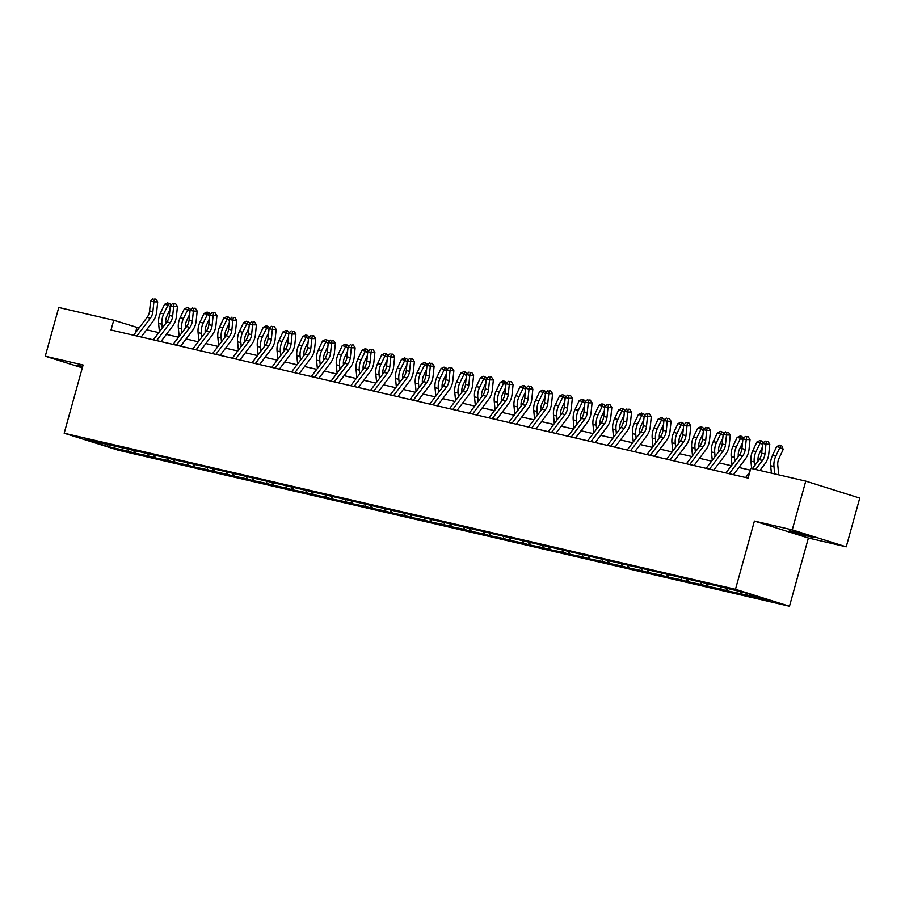 <?xml version="1.0" encoding="UTF-8"?>
<svg xmlns="http://www.w3.org/2000/svg" width="905" height="905" viewBox="0 0 905 905"><rect width="100%" height="100%" fill="white"/><g stroke="black" fill="none" stroke-linecap="round" stroke-linejoin="round"><path stroke-width="1.36" d="M792.588 531.393L789.318 530.828L797.226 533.498L814.285 537.751L792.588 531.393M82.706 366.389L77.197 365.281L82.491 367.159M846.232 546.824L792.248 529.866L754.408 521.065L808.391 538.023L846.232 546.824L859.75 498.089L805.755 481.132L750.811 468.36L748.107 478.112L111.021 329.997L113.725 320.246L58.768 307.474L45.25 356.208L82.31 367.849M808.391 538.023L789.477 606.248L118.159 450.181L64.176 433.224L735.482 589.291L789.477 606.248M792.248 529.866L805.755 481.132M746.783 593.25L747.53 595.219L752.349 596.734L745.765 595.207L746.342 593.114M127.956 448.959L128.872 451.403L107.548 446.437L84.799 439.298L160.536 456.505L719.95 586.564L746.105 593.035L768.854 600.185L747.53 595.219M740.188 591.655L740.946 593.691L745.765 595.207M740.946 593.691L726.025 590.614L726.613 588.499M720.29 586.666L721.195 589.098L726.025 590.614M721.195 589.098L706.273 586.021L706.862 583.917M700.549 582.073L701.454 584.517L706.273 586.021M701.454 584.517L686.533 581.44L687.121 579.324M680.798 577.492L681.714 579.924L686.533 581.44M681.714 579.924L666.793 576.847L667.37 574.732M661.057 572.899L661.962 575.331L666.793 576.847M661.962 575.331L647.041 572.254L647.629 570.139M641.306 568.306L642.222 570.738L647.041 572.254M642.222 570.738L627.301 567.661L627.889 565.557M621.565 563.713L622.482 566.157L627.301 567.661M622.482 566.157L607.56 563.08L608.137 560.964M601.825 559.132L602.73 561.564L607.56 563.08M602.73 561.564L587.809 558.487L588.397 556.371M582.073 554.539L582.99 556.971L587.809 558.487M582.99 556.971L568.069 553.894L568.657 551.779M562.333 549.946L563.249 552.378L568.069 553.894M563.249 552.378L548.328 549.301L548.905 547.197M542.593 545.353L543.498 547.785L548.328 549.301M543.498 547.785L528.577 544.72L529.165 542.604M522.841 540.771L523.757 543.204L528.577 544.72M523.757 543.204L508.836 540.127L509.425 538.011M503.101 536.179L504.006 538.611L508.836 540.127M504.006 538.611L489.085 535.534L489.673 533.418M483.361 531.586L484.266 534.018L489.085 535.534M484.266 534.018L469.344 530.941L469.933 528.837M463.609 526.993L464.525 529.425L469.344 530.941M464.525 529.425L449.604 526.359L450.192 524.244M443.869 522.411L444.774 524.843L449.604 526.359M444.774 524.843L429.852 521.766L430.441 519.651M424.117 517.818L425.033 520.251L429.852 521.766M425.033 520.251L410.112 517.174L410.7 515.058M404.377 513.226L405.293 515.658L410.112 517.174M405.293 515.658L390.372 512.581L390.949 510.477M384.636 508.633L385.541 511.065L390.372 512.581M385.541 511.065L370.62 507.999L371.208 505.884M364.885 504.051L365.801 506.483L370.62 507.999M365.801 506.483L350.88 503.406L351.468 501.291M345.144 499.458L346.061 501.89L350.88 503.406M346.061 501.89L331.14 498.813L331.716 496.698M325.404 494.865L326.309 497.298L331.14 498.813M326.309 497.298L311.388 494.221L311.976 492.116M305.652 490.272L306.569 492.705L311.388 494.221M306.569 492.705L291.648 489.628L292.236 487.524M285.912 485.691L286.817 488.123L291.648 489.628M286.817 488.123L271.896 485.046L272.484 482.931M266.172 481.098L267.077 483.53L271.896 485.046M267.077 483.53L252.156 480.453L252.744 478.338M246.42 476.505L247.337 478.937L252.156 480.453M247.337 478.937L232.415 475.86L233.004 473.745M226.68 471.912L227.585 474.344L232.415 475.86M227.585 474.344L212.664 471.267L213.252 469.163M206.94 467.319L207.845 469.763L212.664 471.267M207.845 469.763L192.923 466.686L193.512 464.57M187.188 462.738L188.104 465.17L192.923 466.686M188.104 465.17L173.183 462.093L173.76 459.978M167.448 458.145L168.353 460.577L173.183 462.093M168.353 460.577L153.431 457.5L154.02 455.385M147.696 453.552L148.612 455.984L153.431 457.5M148.612 455.984L133.691 452.907L134.279 450.803M128.872 451.403L133.691 452.907M727.02 588.601L727.778 590.637M707.28 584.008L708.038 586.044M687.529 579.415L688.286 581.451M667.788 574.833L668.546 576.858M648.048 570.24L648.806 572.277M628.296 565.648L629.054 567.684M608.556 561.055L609.314 563.091M588.804 556.473L589.574 558.498M569.064 551.88L569.822 553.905M549.324 547.287L550.082 549.324M529.572 542.695L530.341 544.731M509.832 538.113L510.59 540.138M490.091 533.52L490.849 535.545M470.34 528.927L471.109 530.964M450.6 524.334L451.357 526.371M430.859 519.753L431.617 521.778M411.108 515.16L411.865 517.185M391.367 510.567L392.125 512.603M371.616 505.974L372.385 508.01M351.875 501.393L352.633 503.418M332.135 496.8L332.893 498.825M312.383 492.207L313.153 494.243M292.643 487.614L293.401 489.65M272.903 483.021L273.661 485.057M253.151 478.44L253.92 480.465M233.411 473.847L234.169 475.883M213.671 469.254L214.428 471.29M193.919 464.661L194.677 466.697M174.179 460.079L174.936 462.104M154.438 455.487L155.196 457.523M134.687 450.894L135.445 452.93M754.408 521.065L735.482 589.291M64.176 433.224L83.09 365.009L45.25 356.208M139.042 328.029L113.725 320.246M750.313 470.136L738.944 467.489M731.376 465.736L719.204 462.908M711.635 461.143L699.452 458.315M691.884 456.55L679.712 453.722M672.144 451.968L659.971 449.129M652.403 447.375L640.22 444.547M632.652 442.783L620.479 439.954M612.911 438.19L600.728 435.362M593.171 433.608L580.987 430.769M573.419 429.015L561.247 426.187M553.679 424.422L541.495 421.594M533.927 419.83L521.755 417.001M514.187 415.237L502.015 412.409M494.447 410.655L482.263 407.816M474.695 406.062L462.523 403.234M454.955 401.469L442.783 398.641M435.215 396.876L423.031 394.048M415.463 392.295L403.291 389.455M395.723 387.702L383.539 384.874M375.982 383.109L363.799 380.281M356.231 378.516L344.058 375.688M336.49 373.935L324.307 371.095M316.739 369.342L304.566 366.514M296.998 364.749L284.826 361.921M277.258 360.156L265.075 357.328M257.506 355.575L245.334 352.735M237.766 350.982L225.594 348.154M218.026 346.389L205.842 343.561M198.274 341.796L186.102 338.968M178.534 337.214L166.35 334.375M158.794 332.621L146.61 329.793M135.433 332.802L136.904 327.531M107.967 444.298L107.548 446.437M133.589 335.246L147.096 317.384A10.125 7.534 103.1 0 0 149.585 310.901L150.603 301.116L153.895 301.885L154.314 299.057L155.841 299.069L154.314 299.057M136.881 336.015L150.377 318.153A10.125 7.534 103.1 0 0 152.877 311.659L153.895 301.885L157.696 301.897L156.689 311.682A15.181 11.301 -76.9 0 1 152.945 321.411L141.157 336.999M157.696 301.897L155.841 299.069M153.002 298.752L150.603 301.116M165.751 323.413L165.706 322.961A10.125 7.534 -76.9 0 1 166.916 316.071L169.936 309.657M170.242 306.716L167.844 305.087L164.552 304.329L167.606 302.87L170.208 304.046L170.581 305.471M168.93 303.175L163.703 313.888A15.181 11.301 103.1 0 0 161.893 324.228L162.255 328.029M164.552 304.329L160.411 313.119A15.181 11.301 103.1 0 0 158.601 323.458L159.416 331.796M166.825 334.488L166.769 333.832M153.33 339.839L166.837 321.976A10.125 7.534 103.1 0 0 169.337 315.494L170.344 305.709L173.636 306.478L174.065 303.65L175.581 303.661L174.065 303.65M156.622 340.597L170.129 322.746A10.125 7.534 103.1 0 0 172.629 316.252L173.636 306.478L177.448 306.49L176.43 316.275A15.181 11.301 -76.9 0 1 172.685 326.004L160.898 341.592M177.448 306.49L175.581 303.661M172.742 303.345L170.344 305.709M173.081 344.42L186.577 326.569A10.125 7.534 103.1 0 0 189.077 320.076L190.095 310.302L193.376 311.06L193.806 308.243L195.333 308.243L193.806 308.243M176.373 345.19L189.869 327.327A10.125 7.534 103.1 0 0 192.369 320.845L193.376 311.06L197.188 311.082L196.181 320.868A15.181 11.301 -76.9 0 1 192.437 330.597L180.649 346.185M197.188 311.082L195.333 308.243M192.494 307.938L190.095 310.302M185.491 328.006L185.446 327.553A10.125 7.534 -76.9 0 1 186.656 320.664L189.677 314.239M189.982 311.309L187.595 309.68L184.303 308.91L187.358 307.462L189.948 308.639L190.333 310.064M188.67 307.768L183.455 318.481A15.181 11.301 103.1 0 0 181.634 328.809L182.007 332.621M184.303 308.91L180.163 317.712A15.181 11.301 103.1 0 0 178.342 328.051L179.156 336.389M186.577 339.081L186.509 338.425M205.231 332.599L205.197 332.146A10.125 7.534 -76.9 0 1 206.408 325.257L209.428 318.832M209.734 315.902L207.336 314.273L204.044 313.503L207.098 312.044L209.7 313.232L210.073 314.657M208.41 312.349L203.195 323.062A15.181 11.301 103.1 0 0 201.374 333.402L201.747 337.203M204.044 313.503L199.903 322.304A15.181 11.301 103.1 0 0 198.082 332.633L198.896 340.97M206.317 343.674L206.25 343.018M192.822 349.013L206.329 331.151A10.125 7.534 103.1 0 0 208.817 324.669L209.836 314.883L213.128 315.653L213.546 312.825L215.073 312.836L213.546 312.825M196.114 349.783L209.621 331.92A10.125 7.534 103.1 0 0 212.109 325.438L213.128 315.653L216.94 315.675L215.922 325.449A15.181 11.301 -76.9 0 1 212.177 335.178L200.39 350.778M216.94 315.675L215.073 312.836M212.234 312.519L209.836 314.883M224.983 337.18L224.938 336.728A10.125 7.534 -76.9 0 1 226.148 329.839L229.169 323.424M229.474 320.483L227.076 318.854L223.795 318.096L226.838 316.637L229.44 317.813L229.813 319.25M228.162 316.942L222.935 327.655A15.181 11.301 103.1 0 0 221.125 337.995L221.499 341.796M223.795 318.096L219.655 326.897A15.181 11.301 103.1 0 0 217.834 337.226L218.648 345.563M226.058 348.255L226.001 347.611M212.562 353.606L226.069 335.744A10.125 7.534 103.1 0 0 228.569 329.262L229.576 319.476L232.868 320.246L233.298 317.417L234.814 317.429L233.298 317.417M215.854 354.375L229.361 336.513A10.125 7.534 103.1 0 0 231.861 330.02L232.868 320.246L236.68 320.268L235.662 330.042A15.181 11.301 -76.9 0 1 231.918 339.771L220.13 355.36M236.68 320.268L234.814 317.429M231.974 317.112L229.576 319.476M244.723 341.773L244.678 341.321A10.125 7.534 -76.9 0 1 245.889 334.431L248.92 328.017M249.214 325.076L246.827 323.447L243.536 322.689L246.59 321.23L249.18 322.406L249.565 323.832M247.902 321.535L242.687 332.248A15.181 11.301 103.1 0 0 240.866 342.588L241.239 346.389M243.536 322.689L239.395 331.479A15.181 11.301 103.1 0 0 237.574 341.819L238.388 350.156M245.809 352.848L245.741 352.192M232.314 358.199L245.809 340.337A10.125 7.534 103.1 0 0 248.309 333.855L249.328 324.069L252.608 324.838L253.038 322.01L254.565 322.022L253.038 322.01M235.605 358.957L249.101 341.106A10.125 7.534 103.1 0 0 251.601 334.612L252.608 324.838L256.42 324.85L255.414 334.635A15.181 11.301 -76.9 0 1 251.669 344.364L239.882 359.952M256.42 324.85L254.565 322.022M251.726 321.705L249.328 324.069M264.475 346.366L264.43 345.914A10.125 7.534 -76.9 0 1 265.64 339.024L268.661 332.599M268.966 329.669L266.568 328.04L263.276 327.271L266.33 325.823L268.932 326.999L269.305 328.425M267.642 326.128L262.427 336.841A15.181 11.301 103.1 0 0 260.606 347.169L260.979 350.982M263.276 327.271L259.135 336.072A15.181 11.301 103.1 0 0 257.314 346.411L258.129 354.749M265.55 357.441L265.493 356.785M252.054 362.781L265.561 344.929A10.125 7.534 103.1 0 0 268.05 338.436L269.068 328.662L272.36 329.42L272.778 326.603L274.305 326.603L272.778 326.603M255.346 363.55L268.853 345.687A10.125 7.534 103.1 0 0 271.342 339.205L272.36 329.42L276.172 329.443L275.154 339.228A15.181 11.301 -76.9 0 1 271.409 348.957L259.622 364.545M276.172 329.443L274.305 326.603M271.466 326.298L269.068 328.662M271.794 367.373L285.301 349.522A10.125 7.534 103.1 0 0 287.801 343.029L288.808 333.244L292.1 334.013L292.53 331.185L294.046 331.196L292.53 331.185M275.086 368.143L288.593 350.28A10.125 7.534 103.1 0 0 291.093 343.798L292.1 334.013L295.912 334.036L294.894 343.81A15.181 11.301 -76.9 0 1 291.15 353.55L279.362 369.138M295.912 334.036L294.046 331.196M291.206 330.879L288.808 333.244M291.546 371.966L305.042 354.104A10.125 7.534 103.1 0 0 307.542 347.622L308.56 337.837L311.852 338.606L312.27 335.778L313.797 335.789L312.27 335.778M294.838 372.736L308.334 354.873A10.125 7.534 103.1 0 0 310.834 348.391L311.852 338.606L315.653 338.628L314.646 348.402A15.181 11.301 -76.9 0 1 310.901 358.131L299.114 373.72M315.653 338.628L313.797 335.789M310.958 335.472L308.56 337.837M311.286 376.559L324.793 358.697A10.125 7.534 103.1 0 0 327.293 352.215L328.3 342.429L331.592 343.199L332.022 340.371L333.538 340.382L332.022 340.371M314.578 377.317L328.085 359.466A10.125 7.534 103.1 0 0 330.574 352.973L331.592 343.199L335.404 343.21L334.386 352.995A15.181 11.301 -76.9 0 1 330.642 362.724L318.854 378.313M335.404 343.21L333.538 340.382M330.698 340.065L328.3 342.429M331.038 381.141L344.534 363.29A10.125 7.534 103.1 0 0 347.034 356.796L348.04 347.022L351.332 347.78L351.762 344.963L353.289 344.963L351.762 344.963M334.318 381.91L347.825 364.048A10.125 7.534 103.1 0 0 350.326 357.565L351.332 347.78L355.145 347.803L354.138 357.588A15.181 11.301 -76.9 0 1 350.382 367.317L338.594 382.906M355.145 347.803L353.289 344.963M350.45 344.658L348.04 347.022M350.778 385.734L364.285 367.882A10.125 7.534 103.1 0 0 366.774 361.389L367.792 351.615L371.084 352.373L371.502 349.545L373.03 349.556L371.502 349.545M354.07 386.503L367.566 368.64A10.125 7.534 103.1 0 0 370.066 362.158L371.084 352.373L374.885 352.396L373.878 362.17A15.181 11.301 -76.9 0 1 370.134 371.91L358.346 387.498M374.885 352.396L373.03 349.556M370.19 349.24L367.792 351.615M370.518 390.327L384.025 372.464A10.125 7.534 103.1 0 0 386.526 365.982L387.532 356.197L390.824 356.966L391.254 354.138L392.77 354.149L391.254 354.138M373.81 391.096L387.317 373.233A10.125 7.534 103.1 0 0 389.817 366.751L390.824 356.966L394.637 356.989L393.618 366.763A15.181 11.301 -76.9 0 1 389.874 376.491L378.086 392.091M394.637 356.989L392.77 354.149M389.931 353.832L387.532 356.197M390.27 394.919L403.766 377.057A10.125 7.534 103.1 0 0 406.266 370.575L407.273 360.79L410.565 361.559L410.994 358.731L412.522 358.742L410.994 358.731M393.562 395.677L407.058 377.826A10.125 7.534 103.1 0 0 409.558 371.333L410.565 361.559L414.377 361.57L413.37 371.355A15.181 11.301 -76.9 0 1 409.626 381.084L397.838 396.673M414.377 361.57L412.522 358.742M409.682 358.425L407.273 360.79M410.01 399.512L423.517 381.65A10.125 7.534 103.1 0 0 426.006 375.156L427.024 365.382L430.316 366.14L430.735 363.324L432.262 363.324L430.735 363.324M413.302 400.27L426.809 382.408A10.125 7.534 103.1 0 0 429.298 375.926L430.316 366.14L434.129 366.163L433.11 375.948A15.181 11.301 -76.9 0 1 429.366 385.677L417.578 401.266M434.129 366.163L432.262 363.324M429.423 363.018L427.024 365.382M429.751 404.094L443.258 386.243A10.125 7.534 103.1 0 0 445.758 379.749L446.765 369.975L450.057 370.733L450.486 367.905L452.002 367.916L450.486 367.905M433.043 404.863L446.55 387.001A10.125 7.534 103.1 0 0 449.05 380.519L450.057 370.733L453.869 370.756L452.851 380.541A15.181 11.301 -76.9 0 1 449.106 390.27L437.319 405.859M453.869 370.756L452.002 367.916M449.163 367.6L446.765 369.975M449.502 408.687L462.998 390.824A10.125 7.534 103.1 0 0 465.498 384.342L466.516 374.557L469.797 375.326L470.227 372.498L471.754 372.509L470.227 372.498M452.794 409.456L466.29 391.594A10.125 7.534 103.1 0 0 468.79 385.111L469.797 375.326L473.609 375.349L472.602 385.123A15.181 11.301 -76.9 0 1 468.858 394.852L457.07 410.451M473.609 375.349L471.754 372.509M468.914 372.193L466.516 374.557M469.243 413.28L482.75 395.417A10.125 7.534 103.1 0 0 485.238 388.935L486.257 379.15L489.548 379.919L489.967 377.091L491.494 377.102L489.967 377.091M472.534 414.038L486.042 396.186A10.125 7.534 103.1 0 0 488.53 389.693L489.548 379.919L493.361 379.93L492.343 389.716A15.181 11.301 -76.9 0 1 488.598 399.444L476.811 415.033M493.361 379.93L491.494 377.102M488.655 376.785L486.257 379.15M488.983 417.872L502.49 400.01A10.125 7.534 103.1 0 0 504.99 393.517L505.997 383.743L509.289 384.501L509.719 381.684L511.235 381.684L509.719 381.684M492.275 418.63L505.782 400.779A10.125 7.534 103.1 0 0 508.282 394.286L509.289 384.501L513.101 384.523L512.083 394.309A15.181 11.301 -76.9 0 1 508.339 404.037L496.551 419.626M513.101 384.523L511.235 381.684M508.395 381.378L505.997 383.743M508.734 422.454L522.23 404.603A10.125 7.534 103.1 0 0 524.73 398.11L525.748 388.336L529.04 389.093L529.459 386.277L530.986 386.277L529.459 386.277M512.026 423.223L525.522 405.361A10.125 7.534 103.1 0 0 528.022 398.879L529.04 389.093L532.841 389.116L531.835 398.901A15.181 11.301 -76.9 0 1 528.09 408.63L516.303 424.219M532.841 389.116L530.986 386.277M528.147 385.96L525.748 388.336M284.215 350.959L284.17 350.507A10.125 7.534 -76.9 0 1 285.38 343.617L288.401 337.192M288.706 334.262L286.319 332.633L283.027 331.864L286.071 330.404L288.672 331.592L289.046 333.017M287.394 330.71L282.179 341.434A15.181 11.301 103.1 0 0 280.358 351.762L280.731 355.575M283.027 331.864L278.887 340.665A15.181 11.301 103.1 0 0 277.066 350.993L277.88 359.33M285.301 362.034L285.233 361.378M303.956 355.552L303.91 355.088A10.125 7.534 -76.9 0 1 305.132 348.199L308.152 341.785M308.447 338.855L306.06 337.214L302.768 336.456L305.822 334.997L308.424 336.185L308.797 337.61M307.134 335.303L301.919 346.015A15.181 11.301 103.1 0 0 300.098 356.355L300.471 360.156M302.768 336.456L298.627 345.257A15.181 11.301 103.1 0 0 296.806 355.586L297.621 363.923M305.042 366.615L304.974 365.971M323.707 360.133L323.662 359.681A10.125 7.534 -76.9 0 1 324.872 352.792L327.893 346.377M328.198 343.436L325.8 341.807L322.508 341.049L325.562 339.59L328.164 340.766L328.538 342.192M326.875 339.895L321.66 350.608A15.181 11.301 103.1 0 0 319.838 360.948L320.212 364.749M322.508 341.049L318.368 349.839A15.181 11.301 103.1 0 0 316.558 360.179L317.372 368.516M324.782 371.208L324.725 370.552M343.448 364.726L343.402 364.274A10.125 7.534 -76.9 0 1 344.613 357.385L347.633 350.959M347.939 348.029L345.552 346.4L342.26 345.631L345.303 344.183L347.905 345.359L348.278 346.785M346.626 344.488L341.411 355.201A15.181 11.301 103.1 0 0 339.59 365.53L339.963 369.342M342.26 345.631L338.119 354.432A15.181 11.301 103.1 0 0 336.298 364.772L337.113 373.109M344.534 375.801L344.466 375.145M363.188 369.319L363.143 368.867A10.125 7.534 -76.9 0 1 364.364 361.977L367.385 355.552M367.69 352.622L365.292 350.993L362 350.224L365.054 348.764L367.656 349.952L368.03 351.378M366.367 349.081L361.152 359.794A15.181 11.301 103.1 0 0 359.33 370.122L359.704 373.935M362 350.224L357.86 359.025A15.181 11.301 103.1 0 0 356.038 369.353L356.853 377.702M364.274 380.394L364.206 379.738M382.939 373.912L382.894 373.448A10.125 7.534 -76.9 0 1 384.105 366.559L387.125 360.145M387.431 357.215L385.032 355.586L381.74 354.817L384.795 353.357L387.397 354.545L387.77 355.97M386.107 353.663L380.892 364.376A15.181 11.301 103.1 0 0 379.082 374.715L379.444 378.516M381.74 354.817L377.6 363.618A15.181 11.301 103.1 0 0 375.79 373.946L376.604 382.283M384.014 384.976L383.958 384.331M402.68 378.494L402.635 378.041A10.125 7.534 -76.9 0 1 403.845 371.152L406.865 364.738M407.171 361.796L404.784 360.167L401.492 359.409L404.535 357.95L407.137 359.127L407.51 360.552M405.859 358.256L400.644 368.969A15.181 11.301 103.1 0 0 398.822 379.308L399.196 383.109M401.492 359.409L397.352 368.199A15.181 11.301 103.1 0 0 395.53 378.539L396.345 386.876M403.766 389.569L403.698 388.912M422.42 383.087L422.386 382.634A10.125 7.534 -76.9 0 1 423.597 375.745L426.617 369.319M426.922 366.389L424.524 364.76L421.232 363.991L424.287 362.543L426.889 363.719L427.262 365.145M425.599 362.848L420.384 373.561A15.181 11.301 103.1 0 0 418.563 383.89L418.936 387.702M421.232 363.991L417.092 372.792A15.181 11.301 103.1 0 0 415.271 383.132L416.085 391.469M423.506 394.161L423.438 393.505M442.172 387.679L442.126 387.227A10.125 7.534 -76.9 0 1 443.337 380.338L446.357 373.912M446.663 370.982L444.265 369.353L440.984 368.584L444.027 367.136L446.629 368.312L447.002 369.738M445.351 367.441L440.124 378.154A15.181 11.301 103.1 0 0 438.314 388.483L438.676 392.295M440.984 368.584L436.844 377.385A15.181 11.301 103.1 0 0 435.022 387.725L435.837 396.062M443.246 398.754L443.19 398.098M461.912 392.272L461.867 391.82A10.125 7.534 -76.9 0 1 463.077 384.93L466.098 378.505M466.403 375.575L464.016 373.946L460.724 373.177L463.779 371.717L466.369 372.905L466.754 374.331M465.091 372.023L459.876 382.736A15.181 11.301 103.1 0 0 458.054 393.075L458.428 396.876M460.724 373.177L456.584 381.978A15.181 11.301 103.1 0 0 454.763 392.306L455.577 400.644M462.998 403.336L462.93 402.691M481.664 396.854L481.618 396.401A10.125 7.534 -76.9 0 1 482.829 389.512L485.849 383.098M486.155 380.157L483.756 378.528L480.465 377.77L483.519 376.31L486.121 377.487L486.494 378.912M484.831 376.616L479.616 387.329A15.181 11.301 103.1 0 0 477.795 397.668L478.168 401.469M480.465 377.77L476.324 386.571A15.181 11.301 103.1 0 0 474.503 396.899L475.317 405.236M482.738 407.929L482.682 407.284M501.404 401.447L501.359 400.994A10.125 7.534 -76.9 0 1 502.569 394.105L505.59 387.691M505.895 384.749L503.497 383.12L500.216 382.351L503.259 380.903L505.861 382.08L506.234 383.505M504.583 381.209L499.368 391.922A15.181 11.301 103.1 0 0 497.546 402.25L497.92 406.062M500.216 382.351L496.076 391.152A15.181 11.301 103.1 0 0 494.254 401.492L495.069 409.829M502.49 412.522L502.422 411.865M521.144 406.04L521.099 405.587A10.125 7.534 -76.9 0 1 522.321 398.698L525.341 392.272M525.635 389.342L523.248 387.713L519.956 386.944L523.011 385.496L525.601 386.673L525.986 388.098M524.323 385.802L519.108 396.514A15.181 11.301 103.1 0 0 517.287 406.843L517.66 410.655M519.956 386.944L515.816 395.745A15.181 11.301 103.1 0 0 513.995 406.085L514.809 414.422M522.23 417.115L522.162 416.458M540.896 410.632L540.851 410.18A10.125 7.534 -76.9 0 1 542.061 403.291L545.082 396.865M545.387 393.935L542.989 392.306L539.697 391.537L542.751 390.078L545.353 391.265L545.726 392.691M544.063 390.383L538.848 401.096A15.181 11.301 103.1 0 0 537.027 411.436L537.4 415.237M539.697 391.537L535.556 400.338A15.181 11.301 103.1 0 0 533.746 410.666L534.561 419.004M541.971 421.696L541.914 421.051M528.475 427.047L541.982 409.184A10.125 7.534 103.1 0 0 544.471 402.702L545.489 392.917L548.781 393.686L549.199 390.858L550.726 390.87L549.199 390.858M531.767 427.816L545.274 409.954A10.125 7.534 103.1 0 0 547.763 403.472L548.781 393.686L552.593 393.709L551.575 403.483A15.181 11.301 -76.9 0 1 547.83 413.212L536.043 428.812M552.593 393.709L550.726 390.87M547.887 390.553L545.489 392.917M548.226 431.64L561.722 413.777A10.125 7.534 103.1 0 0 564.222 407.295L565.229 397.51L568.521 398.279L568.951 395.451L570.478 395.462L568.951 395.451M551.507 432.398L565.014 414.547A10.125 7.534 103.1 0 0 567.514 408.053L568.521 398.279L572.333 398.291L571.327 408.076A15.181 11.301 -76.9 0 1 567.571 417.805L555.783 433.393M572.333 398.291L570.478 395.462M567.627 395.146L565.229 397.51M567.967 436.233L581.474 418.37A10.125 7.534 103.1 0 0 583.963 411.888L584.981 402.103L588.273 402.872L588.691 400.044L590.218 400.044L588.691 400.044M571.259 436.991L584.754 419.139A10.125 7.534 103.1 0 0 587.255 412.646L588.273 402.872L592.074 402.883L591.067 412.669A15.181 11.301 -76.9 0 1 587.322 422.397L575.535 437.986M592.074 402.883L590.218 400.044M587.379 399.739L584.981 402.103M587.707 440.814L601.214 422.963A10.125 7.534 103.1 0 0 603.714 416.47L604.721 406.696L608.013 407.454L608.443 404.637L609.959 404.637L608.443 404.637M590.999 441.583L604.506 423.721A10.125 7.534 103.1 0 0 606.995 417.239L608.013 407.454L611.825 407.476L610.807 417.262A15.181 11.301 -76.9 0 1 607.063 426.99L595.275 442.579M611.825 407.476L609.959 404.637M607.119 404.331L604.721 406.696M607.459 445.407L620.954 427.545A10.125 7.534 103.1 0 0 623.455 421.063L624.461 411.277L627.753 412.047L628.183 409.218L629.71 409.23L628.183 409.218M610.739 446.176L624.246 428.314A10.125 7.534 103.1 0 0 626.746 421.832L627.753 412.047L631.566 412.069L630.559 421.843A15.181 11.301 -76.9 0 1 626.814 431.572L615.015 447.172M631.566 412.069L629.71 409.23M626.871 408.913L624.461 411.277M627.199 450L640.706 432.138A10.125 7.534 103.1 0 0 643.195 425.655L644.213 415.87L647.505 416.639L647.923 413.811L649.451 413.823L647.923 413.811M630.491 450.769L643.987 432.907A10.125 7.534 103.1 0 0 646.487 426.413L647.505 416.639L651.306 416.662L650.299 426.436A15.181 11.301 -76.9 0 1 646.555 436.165L634.767 451.753M651.306 416.662L649.451 413.823M646.611 413.506L644.213 415.87M560.636 415.214L560.591 414.762A10.125 7.534 -76.9 0 1 561.801 407.872L564.822 401.458M565.127 398.517L562.74 396.888L559.448 396.13L562.491 394.671L565.093 395.847L565.467 397.272M563.815 394.976L558.6 405.689A15.181 11.301 103.1 0 0 556.779 416.029L557.152 419.83M559.448 396.13L555.308 404.931A15.181 11.301 103.1 0 0 553.487 415.259L554.301 423.597M561.722 426.289L561.654 425.644M580.376 419.807L580.331 419.354A10.125 7.534 -76.9 0 1 581.553 412.465L584.573 406.051M584.868 403.11L582.481 401.481L579.189 400.711L582.243 399.263L584.845 400.44L585.218 401.865M583.555 399.569L578.34 410.282A15.181 11.301 103.1 0 0 576.519 420.61L576.892 424.422M579.189 400.711L575.048 409.513A15.181 11.301 103.1 0 0 573.227 419.852L574.042 428.189M581.463 430.882L581.395 430.226M600.128 424.4L600.083 423.947A10.125 7.534 -76.9 0 1 601.293 417.058L604.314 410.632M604.619 407.702L602.221 406.074L598.929 405.304L601.983 403.856L604.585 405.033L604.959 406.458M603.296 404.162L598.081 414.875A15.181 11.301 103.1 0 0 596.259 425.203L596.633 429.015M598.929 405.304L594.789 414.105A15.181 11.301 103.1 0 0 592.979 424.445L593.793 432.782M601.203 435.475L601.146 434.819M619.868 428.993L619.823 428.54A10.125 7.534 -76.9 0 1 621.034 421.651L624.054 415.225M624.36 412.295L621.973 410.666L618.681 409.897L621.724 408.438L624.326 409.626L624.699 411.051M623.047 408.743L617.832 419.456A15.181 11.301 103.1 0 0 616.011 429.796L616.384 433.597M618.681 409.897L614.54 418.698A15.181 11.301 103.1 0 0 612.719 429.027L613.533 437.364M620.954 440.068L620.887 439.411M639.609 433.574L639.564 433.122A10.125 7.534 -76.9 0 1 640.785 426.232L643.806 419.818M644.111 416.877L641.713 415.248L638.421 414.49L641.475 413.031L644.077 414.207L644.451 415.633M642.788 413.336L637.573 424.049A15.181 11.301 103.1 0 0 635.751 434.389L636.125 438.19M638.421 414.49L634.281 423.291A15.181 11.301 103.1 0 0 632.459 433.619L633.274 441.957M640.695 444.649L640.627 444.004M659.36 438.167L659.315 437.715A10.125 7.534 -76.9 0 1 660.526 430.825L663.546 424.411M663.851 421.47L661.453 419.841L658.161 419.083L661.216 417.624L663.817 418.8L664.191 420.225M662.539 417.929L657.313 428.642A15.181 11.301 103.1 0 0 655.503 438.982L655.865 442.783M658.161 419.083L654.021 427.873A15.181 11.301 103.1 0 0 652.211 438.212L653.025 446.55M660.435 449.242L660.379 448.586M646.939 454.593L660.446 436.73A10.125 7.534 103.1 0 0 662.946 430.248L663.953 420.463L667.245 421.232L667.675 418.404L669.191 418.415L667.675 418.404M650.231 455.351L663.738 437.5A10.125 7.534 103.1 0 0 666.238 431.006L667.245 421.232L671.058 421.244L670.039 431.029A15.181 11.301 -76.9 0 1 666.295 440.758L654.507 456.346M671.058 421.244L669.191 418.415M666.351 418.099L663.953 420.463M666.691 459.174L680.187 441.323A10.125 7.534 103.1 0 0 682.687 434.83L683.705 425.056L686.986 425.814L687.415 422.997L688.943 422.997L687.415 422.997M669.983 459.944L683.479 442.081A10.125 7.534 103.1 0 0 685.979 435.599L686.986 425.814L690.798 425.836L689.791 435.622A15.181 11.301 -76.9 0 1 686.047 445.351L674.259 460.939M690.798 425.836L688.943 422.997M686.103 422.692L683.705 425.056M686.431 463.767L699.938 445.905A10.125 7.534 103.1 0 0 702.427 439.423L703.445 429.637L706.737 430.407L707.156 427.579L708.683 427.59L707.156 427.579M689.723 464.537L703.23 446.674A10.125 7.534 103.1 0 0 705.719 440.192L706.737 430.407L710.549 430.429L709.531 440.203A15.181 11.301 -76.9 0 1 705.787 449.943L693.999 465.532M710.549 430.429L708.683 427.59M705.843 427.273L703.445 429.637M706.172 468.36L719.679 450.498A10.125 7.534 103.1 0 0 722.179 444.016L723.186 434.23L726.477 435L726.907 432.171L728.423 432.183L726.907 432.171M709.463 469.129L722.971 451.267A10.125 7.534 103.1 0 0 725.471 444.774L726.477 435L730.29 435.022L729.272 444.796A15.181 11.301 -76.9 0 1 725.527 454.525L713.74 470.114M730.29 435.022L728.423 432.183M725.584 431.866L723.186 434.23M725.923 472.953L739.419 455.091A10.125 7.534 103.1 0 0 741.919 448.609L742.937 438.823L746.229 439.592L746.648 436.764L748.175 436.776L746.648 436.764M729.215 473.711L742.711 455.86A10.125 7.534 103.1 0 0 745.211 449.366L746.229 439.592L750.03 439.604L749.023 449.389A15.181 11.301 -76.9 0 1 745.279 459.118L733.491 474.706M750.03 439.604L748.175 436.776M745.335 436.459L742.937 438.823M752.338 468.711L759.171 459.683A10.125 7.534 103.1 0 0 761.659 453.19L762.677 443.416L765.969 444.174L766.388 441.357L767.915 441.357L766.388 441.357M755.63 469.48L762.463 460.441A10.125 7.534 103.1 0 0 764.951 453.959L765.969 444.174L769.782 444.197L768.764 453.982A15.181 11.301 -76.9 0 1 765.019 463.711L759.906 470.476M745.663 477.535L749.759 472.116M769.782 444.197L767.915 441.357M765.076 441.052L762.677 443.416M679.101 442.76L679.055 442.307A10.125 7.534 -76.9 0 1 680.266 435.418L683.286 428.993M683.592 426.063L681.205 424.434L677.913 423.664L680.967 422.216L683.558 423.393L683.942 424.818M682.28 422.522L677.064 433.235A15.181 11.301 103.1 0 0 675.243 443.563L675.616 447.375M677.913 423.664L673.773 432.466A15.181 11.301 103.1 0 0 671.951 442.805L672.766 451.143M680.187 453.835L680.119 453.179M698.841 447.353L698.807 446.9A10.125 7.534 -76.9 0 1 700.018 440.011L703.038 433.586M703.343 430.656L700.945 429.027L697.653 428.257L700.708 426.798L703.309 427.986L703.683 429.411M702.02 427.103L696.805 437.816A15.181 11.301 103.1 0 0 694.983 448.156L695.357 451.957M697.653 428.257L693.513 437.058A15.181 11.301 103.1 0 0 691.692 447.387L692.506 455.724M699.927 458.428L699.859 457.772M718.593 451.934L718.547 451.482A10.125 7.534 -76.9 0 1 719.758 444.593L722.778 438.178M723.084 435.237L720.685 433.608L717.405 432.85L720.448 431.391L723.05 432.567L723.423 434.004M721.771 431.696L716.545 442.409A15.181 11.301 103.1 0 0 714.735 452.749L715.108 456.55M717.405 432.85L713.264 441.651A15.181 11.301 103.1 0 0 711.443 451.98L712.258 460.317M719.667 463.009L719.611 462.365M738.333 456.527L738.288 456.075A10.125 7.534 -76.9 0 1 739.498 449.185L742.53 442.771M742.824 439.83L740.437 438.201L737.145 437.443L740.2 435.984L742.79 437.16L743.175 438.586M741.512 436.289L736.297 447.002A15.181 11.301 103.1 0 0 734.475 457.342L734.849 461.143M737.145 437.443L733.005 446.233A15.181 11.301 103.1 0 0 731.183 456.573L731.998 464.91M739.419 467.602L739.351 466.946M758.085 461.12L758.039 460.668A10.125 7.534 -76.9 0 1 759.25 453.778L762.27 447.353M762.576 444.423L760.177 442.794L756.885 442.025L759.94 440.577L762.542 441.753L762.915 443.179M761.252 440.882L756.037 451.595A15.181 11.301 103.1 0 0 754.216 461.923L754.589 465.736M756.885 442.025L752.745 450.826A15.181 11.301 103.1 0 0 750.924 461.165L751.648 468.552M778.719 474.854L777.78 465.26A10.125 7.534 -76.9 0 1 778.99 458.371L783.13 449.57L779.929 447.387L775.789 456.188A15.181 11.301 103.1 0 0 773.967 466.516L774.691 473.915M781.004 445.475L779.929 447.387L776.637 446.618L779.68 445.158L781.004 445.475L782.282 446.346L783.13 449.57M776.637 446.618L772.497 455.419A15.181 11.301 103.1 0 0 770.675 465.747L771.399 473.145M147.096 317.384L150.377 318.153M149.585 310.901L152.877 311.659M163.703 313.888L160.411 313.119M161.893 324.228L158.601 323.458M166.837 321.976L170.129 322.746M169.337 315.494L172.629 316.252M186.577 326.569L189.869 327.327M189.077 320.076L192.369 320.845M183.455 318.481L180.163 317.712M181.634 328.809L178.342 328.051M203.195 323.062L199.903 322.304M201.374 333.402L198.082 332.633M206.329 331.151L209.621 331.92M208.817 324.669L212.109 325.438M222.935 327.655L219.655 326.897M221.125 337.995L217.834 337.226M226.069 335.744L229.361 336.513M228.569 329.262L231.861 330.02M242.687 332.248L239.395 331.479M240.866 342.588L237.574 341.819M245.809 340.337L249.101 341.106M248.309 333.855L251.601 334.612M262.427 336.841L259.135 336.072M260.606 347.169L257.314 346.411M265.561 344.929L268.853 345.687M268.05 338.436L271.342 339.205M285.301 349.522L288.593 350.28M287.801 343.029L291.093 343.798M305.042 354.104L308.334 354.873M307.542 347.622L310.834 348.391M324.793 358.697L328.085 359.466M327.293 352.215L330.574 352.973M344.534 363.29L347.825 364.048M347.034 356.796L350.326 357.565M364.285 367.882L367.566 368.64M366.774 361.389L370.066 362.158M384.025 372.464L387.317 373.233M386.526 365.982L389.817 366.751M403.766 377.057L407.058 377.826M406.266 370.575L409.558 371.333M423.517 381.65L426.809 382.408M426.006 375.156L429.298 375.926M443.258 386.243L446.55 387.001M445.758 379.749L449.05 380.519M462.998 390.824L466.29 391.594M465.498 384.342L468.79 385.111M482.75 395.417L486.042 396.186M485.238 388.935L488.53 389.693M502.49 400.01L505.782 400.779M504.99 393.517L508.282 394.286M522.23 404.603L525.522 405.361M524.73 398.11L528.022 398.879M282.179 341.434L278.887 340.665M280.358 351.762L277.066 350.993M301.919 346.015L298.627 345.257M300.098 356.355L296.806 355.586M321.66 350.608L318.368 349.839M319.838 360.948L316.558 360.179M341.411 355.201L338.119 354.432M339.59 365.53L336.298 364.772M361.152 359.794L357.86 359.025M359.33 370.122L356.038 369.353M380.892 364.376L377.6 363.618M379.082 374.715L375.79 373.946M400.644 368.969L397.352 368.199M398.822 379.308L395.53 378.539M420.384 373.561L417.092 372.792M418.563 383.89L415.271 383.132M440.124 378.154L436.844 377.385M438.314 388.483L435.022 387.725M459.876 382.736L456.584 381.978M458.054 393.075L454.763 392.306M479.616 387.329L476.324 386.571M477.795 397.668L474.503 396.899M499.368 391.922L496.076 391.152M497.546 402.25L494.254 401.492M519.108 396.514L515.816 395.745M517.287 406.843L513.995 406.085M538.848 401.096L535.556 400.338M537.027 411.436L533.746 410.666M541.982 409.184L545.274 409.954M544.471 402.702L547.763 403.472M561.722 413.777L565.014 414.547M564.222 407.295L567.514 408.053M581.474 418.37L584.754 419.139M583.963 411.888L587.255 412.646M601.214 422.963L604.506 423.721M603.714 416.47L606.995 417.239M620.954 427.545L624.246 428.314M623.455 421.063L626.746 421.832M640.706 432.138L643.987 432.907M643.195 425.655L646.487 426.413M558.6 405.689L555.308 404.931M556.779 416.029L553.487 415.259M578.34 410.282L575.048 409.513M576.519 420.61L573.227 419.852M598.081 414.875L594.789 414.105M596.259 425.203L592.979 424.445M617.832 419.456L614.54 418.698M616.011 429.796L612.719 429.027M637.573 424.049L634.281 423.291M635.751 434.389L632.459 433.619M657.313 428.642L654.021 427.873M655.503 438.982L652.211 438.212M660.446 436.73L663.738 437.5M662.946 430.248L666.238 431.006M680.187 441.323L683.479 442.081M682.687 434.83L685.979 435.599M699.938 445.905L703.23 446.674M702.427 439.423L705.719 440.192M719.679 450.498L722.971 451.267M722.179 444.016L725.471 444.774M739.419 455.091L742.711 455.86M741.919 448.609L745.211 449.366M759.171 459.683L762.463 460.441M761.659 453.19L764.951 453.959M677.064 433.235L673.773 432.466M675.243 443.563L671.951 442.805M696.805 437.816L693.513 437.058M694.983 448.156L691.692 447.387M716.545 442.409L713.264 441.651M714.735 452.749L711.443 451.98M736.297 447.002L733.005 446.233M734.475 457.342L731.183 456.573M756.037 451.595L752.745 450.826M754.216 461.923L750.924 461.165M775.789 456.188L772.497 455.419M773.967 466.516L770.675 465.747"/></g></svg>
